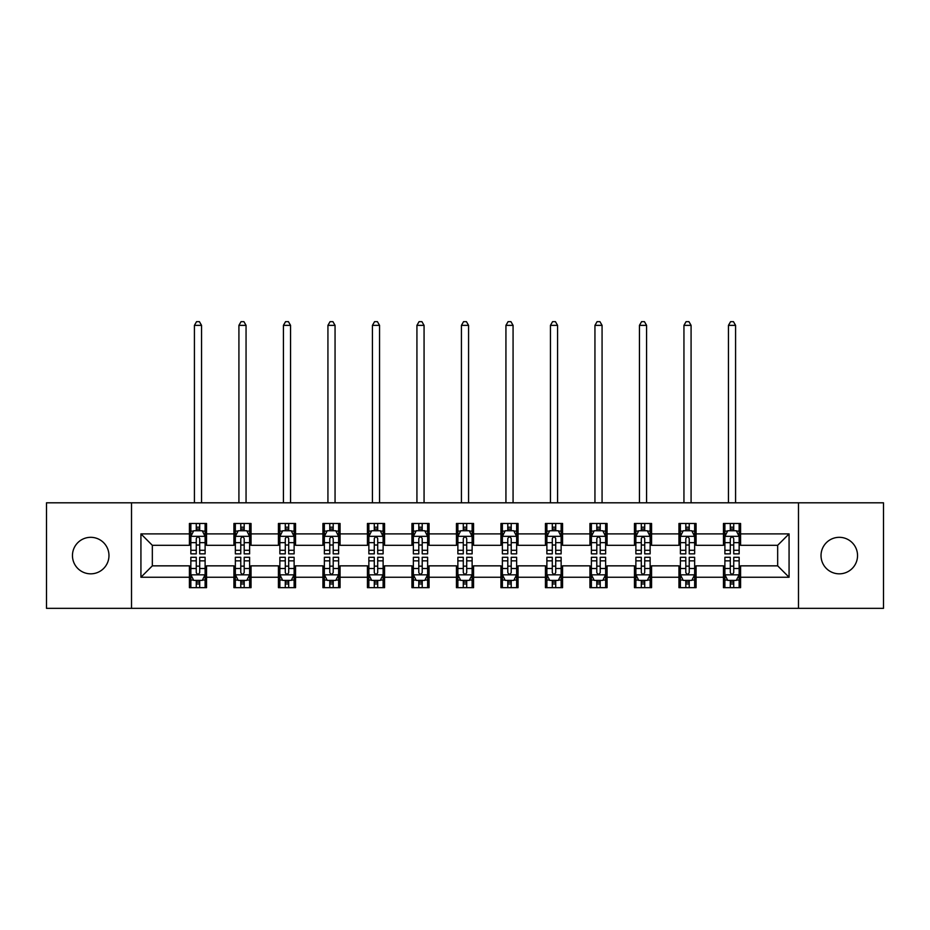 <?xml version="1.0" encoding="UTF-8"?>
<svg xmlns="http://www.w3.org/2000/svg" width="930" height="930" viewBox="0 0 930 930"><rect width="100%" height="100%" fill="white"/><g stroke="black" fill="none" stroke-linecap="round" stroke-linejoin="round"><path stroke-width="1.4" d="M839.279 537.319A18.263 18.263 0 0 0 821.027 555.57A18.263 18.263 0 0 0 839.279 573.833A18.263 18.263 0 0 0 857.541 555.57A18.263 18.263 0 0 0 839.279 537.319M90.722 537.319A18.263 18.263 0 0 0 72.459 555.57A18.263 18.263 0 0 0 90.722 573.833A18.263 18.263 0 0 0 108.973 555.57A18.263 18.263 0 0 0 90.722 537.319M798.486 608.348L883.5 608.348L883.5 502.805L798.486 502.805L798.486 608.348L131.514 608.348L131.514 502.805L46.5 502.805L46.5 608.348L131.514 608.348M798.486 502.805L131.514 502.805M740.582 533.89L740.582 523.485L723.459 523.485L723.459 533.89L696.07 533.89L696.07 523.485L678.958 523.485L678.958 533.89L651.57 533.89L651.57 523.485L634.458 523.485L634.458 533.89L607.069 533.89L607.069 523.485L589.946 523.485L589.946 533.89L562.569 533.89L562.569 523.485L545.445 523.485L545.445 533.89L518.057 533.89L518.057 523.485L500.945 523.485L500.945 533.89L473.556 533.89L473.556 523.485L456.444 523.485L456.444 533.89L429.055 533.89L429.055 523.485L411.944 523.485L411.944 533.89L384.555 533.89L384.555 523.485L367.431 523.485L367.431 533.89L340.055 533.89L340.055 523.485L322.931 523.485L322.931 533.89L295.542 533.89L295.542 523.485L278.43 523.485L278.43 533.89L251.042 533.89L251.042 523.485L233.93 523.485L233.93 533.89L206.541 533.89L206.541 523.485L189.418 523.485L189.418 533.89L140.93 533.89L140.93 577.251L152.334 565.847L189.418 565.847L189.418 587.667L206.541 587.667L206.541 565.847L233.93 565.847L233.93 587.667L251.042 587.667L251.042 565.847L278.43 565.847L278.43 587.667L295.542 587.667L295.542 565.847L322.931 565.847L322.931 587.667L340.055 587.667L340.055 565.847L367.431 565.847L367.431 587.667L384.555 587.667L384.555 565.847L411.944 565.847L411.944 587.667L429.055 587.667L429.055 565.847L456.444 565.847L456.444 587.667L473.556 587.667L473.556 565.847L500.945 565.847L500.945 587.667L518.057 587.667L518.057 565.847L545.445 565.847L545.445 587.667L562.569 587.667L562.569 565.847L589.946 565.847L589.946 587.667L607.069 587.667L607.069 565.847L634.458 565.847L634.458 587.667L651.57 587.667L651.57 565.847L678.958 565.847L678.958 587.667L696.07 587.667L696.07 565.847L723.459 565.847L723.459 587.667L740.582 587.667L740.582 565.847L777.666 565.847L777.666 545.306L740.582 545.306L740.582 533.89L789.07 533.89L789.07 577.251L740.582 577.251M723.459 577.251L696.07 577.251M678.958 577.251L651.57 577.251M634.458 577.251L607.069 577.251M589.946 577.251L562.569 577.251M545.445 577.251L518.057 577.251M500.945 577.251L473.556 577.251M456.444 577.251L429.055 577.251M411.944 577.251L384.555 577.251M367.431 577.251L340.055 577.251M322.931 577.251L295.542 577.251M278.43 577.251L251.042 577.251M233.93 577.251L206.541 577.251M189.418 577.251L140.93 577.251M723.459 533.89L723.459 545.306L696.07 545.306L696.07 533.89M678.958 533.89L678.958 545.306L651.57 545.306L651.57 533.89M634.458 533.89L634.458 545.306L607.069 545.306L607.069 533.89M589.946 533.89L589.946 545.306L562.569 545.306L562.569 533.89M545.445 533.89L545.445 545.306L518.057 545.306L518.057 533.89M500.945 533.89L500.945 545.306L473.556 545.306L473.556 533.89M456.444 533.89L456.444 545.306L429.055 545.306L429.055 533.89M411.944 533.89L411.944 545.306L384.555 545.306L384.555 533.89M367.431 533.89L367.431 545.306L340.055 545.306L340.055 533.89M322.931 533.89L322.931 545.306L295.542 545.306L295.542 533.89M278.43 533.89L278.43 545.306L251.042 545.306L251.042 533.89M233.93 533.89L233.93 545.306L206.541 545.306L206.541 533.89M189.418 533.89L189.418 545.306L152.334 545.306L140.93 533.89M152.334 545.306L152.334 565.847M789.07 577.251L777.666 565.847M777.666 545.306L789.07 533.89M189.418 530.612L190.848 530.612M196.265 530.612L199.694 530.612M205.112 530.612L206.541 530.612M189.418 545.015L190.848 545.015M196.265 545.015L199.694 545.015M205.112 545.015L206.541 545.015M189.418 566.126L190.848 566.126M196.265 566.126L199.694 566.126M205.112 566.126L206.541 566.126M189.418 580.541L190.848 580.541M196.265 580.541L199.694 580.541M205.112 580.541L206.541 580.541M233.93 566.126L235.348 566.126M240.777 566.126L244.195 566.126M249.612 566.126L251.042 566.126M233.93 580.541L235.348 580.541M240.777 580.541L244.195 580.541M249.612 580.541L251.042 580.541M233.93 530.612L235.348 530.612M240.777 530.612L244.195 530.612M249.612 530.612L251.042 530.612M233.93 545.015L235.348 545.015M240.777 545.015L244.195 545.015M249.612 545.015L251.042 545.015M278.43 566.126L279.86 566.126M285.278 566.126L288.695 566.126M294.124 566.126L295.542 566.126M278.43 580.541L279.86 580.541M285.278 580.541L288.695 580.541M294.124 580.541L295.542 580.541M278.43 530.612L279.86 530.612M285.278 530.612L288.695 530.612M294.124 530.612L295.542 530.612M278.43 545.015L279.86 545.015M285.278 545.015L288.695 545.015M294.124 545.015L295.542 545.015M322.931 566.126L324.361 566.126M329.778 566.126L333.207 566.126M338.625 566.126L340.055 566.126M322.931 580.541L324.361 580.541M329.778 580.541L333.207 580.541M338.625 580.541L340.055 580.541M322.931 530.612L324.361 530.612M329.778 530.612L333.207 530.612M338.625 530.612L340.055 530.612M322.931 545.015L324.361 545.015M329.778 545.015L333.207 545.015M338.625 545.015L340.055 545.015M367.431 566.126L368.861 566.126M374.279 566.126L377.708 566.126M383.125 566.126L384.555 566.126M367.431 580.541L368.861 580.541M374.279 580.541L377.708 580.541M383.125 580.541L384.555 580.541M367.431 530.612L368.861 530.612M374.279 530.612L377.708 530.612M383.125 530.612L384.555 530.612M367.431 545.015L368.861 545.015M374.279 545.015L377.708 545.015M383.125 545.015L384.555 545.015M411.944 566.126L413.362 566.126M418.791 566.126L422.208 566.126M427.626 566.126L429.055 566.126M411.944 580.541L413.362 580.541M418.791 580.541L422.208 580.541M427.626 580.541L429.055 580.541M411.944 530.612L413.362 530.612M418.791 530.612L422.208 530.612M427.626 530.612L429.055 530.612M411.944 545.015L413.362 545.015M418.791 545.015L422.208 545.015M427.626 545.015L429.055 545.015M456.444 566.126L457.874 566.126M463.291 566.126L466.709 566.126M472.126 566.126L473.556 566.126M456.444 580.541L457.874 580.541M463.291 580.541L466.709 580.541M472.126 580.541L473.556 580.541M456.444 530.612L457.874 530.612M463.291 530.612L466.709 530.612M472.126 530.612L473.556 530.612M456.444 545.015L457.874 545.015M463.291 545.015L466.709 545.015M472.126 545.015L473.556 545.015M500.945 566.126L502.374 566.126M507.792 566.126L511.209 566.126M516.638 566.126L518.057 566.126M500.945 580.541L502.374 580.541M507.792 580.541L511.209 580.541M516.638 580.541L518.057 580.541M500.945 530.612L502.374 530.612M507.792 530.612L511.209 530.612M516.638 530.612L518.057 530.612M500.945 545.015L502.374 545.015M507.792 545.015L511.209 545.015M516.638 545.015L518.057 545.015M545.445 566.126L546.875 566.126M552.292 566.126L555.722 566.126M561.139 566.126L562.569 566.126M545.445 580.541L546.875 580.541M552.292 580.541L555.722 580.541M561.139 580.541L562.569 580.541M545.445 530.612L546.875 530.612M552.292 530.612L555.722 530.612M561.139 530.612L562.569 530.612M545.445 545.015L546.875 545.015M552.292 545.015L555.722 545.015M561.139 545.015L562.569 545.015M589.946 566.126L591.375 566.126M596.793 566.126L600.222 566.126M605.639 566.126L607.069 566.126M589.946 580.541L591.375 580.541M596.793 580.541L600.222 580.541M605.639 580.541L607.069 580.541M589.946 530.612L591.375 530.612M596.793 530.612L600.222 530.612M605.639 530.612L607.069 530.612M589.946 545.015L591.375 545.015M596.793 545.015L600.222 545.015M605.639 545.015L607.069 545.015M634.458 566.126L635.876 566.126M641.305 566.126L644.723 566.126M650.14 566.126L651.57 566.126M634.458 580.541L635.876 580.541M641.305 580.541L644.723 580.541M650.14 580.541L651.57 580.541M634.458 530.612L635.876 530.612M641.305 530.612L644.723 530.612M650.14 530.612L651.57 530.612M634.458 545.015L635.876 545.015M641.305 545.015L644.723 545.015M650.14 545.015L651.57 545.015M678.958 566.126L680.388 566.126M685.805 566.126L689.223 566.126M694.652 566.126L696.07 566.126M678.958 580.541L680.388 580.541M685.805 580.541L689.223 580.541M694.652 580.541L696.07 580.541M678.958 530.612L680.388 530.612M685.805 530.612L689.223 530.612M694.652 530.612L696.07 530.612M678.958 545.015L680.388 545.015M685.805 545.015L689.223 545.015M694.652 545.015L696.07 545.015M723.459 566.126L724.889 566.126M730.306 566.126L733.735 566.126M739.152 566.126L740.582 566.126M723.459 580.541L724.889 580.541M730.306 580.541L733.735 580.541M739.152 580.541L740.582 580.541M723.459 530.612L724.889 530.612M730.306 530.612L733.735 530.612M739.152 530.612L740.582 530.612M723.459 545.015L724.889 545.015M730.306 545.015L733.735 545.015M739.152 545.015L740.582 545.015M199.694 527.194L196.265 527.194M205.112 550.293L199.694 550.293L199.694 553.862L205.112 553.862L205.112 536.459L202.263 530.751L193.707 530.751L190.848 536.459L190.848 553.862L196.265 553.862L196.265 550.293L190.848 550.293M190.848 536.459L190.848 523.485M205.112 536.459L205.112 523.485M196.265 530.751L196.265 523.485M199.694 523.485L199.694 530.751M199.694 550.293L199.694 538.598C198.555 536.401 197.416 536.401 196.265 538.598L196.265 550.293M201.543 502.805L201.543 325.361L194.417 325.361L194.417 502.805M194.417 325.361L196.556 321.652L199.404 321.652L201.543 325.361M196.265 583.959L199.694 583.959M190.848 560.86L196.265 560.86L196.265 557.291L190.848 557.291L190.848 574.694L193.707 580.39L202.263 580.39L205.112 574.694L205.112 557.291L199.694 557.291L199.694 560.86L205.112 560.86M205.112 574.694L205.112 587.667M190.848 574.694L190.848 587.667M199.694 580.39L199.694 587.667M196.265 587.667L196.265 580.39M196.265 560.86L196.265 572.555C197.404 574.752 198.555 574.752 199.694 572.555L199.694 560.86M244.195 527.194L240.777 527.194M249.612 550.293L244.195 550.293L244.195 553.862L249.612 553.862L249.612 536.459L246.764 530.751L238.208 530.751L235.348 536.459L235.348 553.862L240.777 553.862L240.777 550.293L235.348 550.293M235.348 536.459L235.348 523.485M249.612 536.459L249.612 523.485M240.777 530.751L240.777 523.485M244.195 523.485L244.195 530.751M244.195 550.293L244.195 538.598C243.056 536.401 241.916 536.401 240.777 538.598L240.777 550.293M246.055 502.805L246.055 325.361L238.917 325.361L238.917 502.805M238.917 325.361L241.056 321.652L243.916 321.652L246.055 325.361M288.695 527.194L285.278 527.194M294.124 550.293L288.695 550.293L288.695 553.862L294.124 553.862L294.124 536.459L291.264 530.751L282.708 530.751L279.86 536.459L279.86 553.862L285.278 553.862L285.278 550.293L279.86 550.293M279.86 536.459L279.86 523.485M294.124 536.459L294.124 523.485M285.278 530.751L285.278 523.485M288.695 523.485L288.695 530.751M288.695 550.293L288.695 538.598C287.556 536.401 286.417 536.401 285.278 538.598L285.278 550.293M290.555 502.805L290.555 325.361L283.418 325.361L283.418 502.805M283.418 325.361L285.557 321.652L288.416 321.652L290.555 325.361M240.777 583.959L244.195 583.959M235.348 560.86L240.777 560.86L240.777 557.291L235.348 557.291L235.348 574.694L238.208 580.39L246.764 580.39L249.612 574.694L249.612 557.291L244.195 557.291L244.195 560.86L249.612 560.86M249.612 574.694L249.612 587.667M235.348 574.694L235.348 587.667M244.195 580.39L244.195 587.667M240.777 587.667L240.777 580.39M240.777 560.86L240.777 572.555C241.916 574.752 243.056 574.752 244.195 572.555L244.195 560.86M285.278 583.959L288.695 583.959M279.86 560.86L285.278 560.86L285.278 557.291L279.86 557.291L279.86 574.694L282.708 580.39L291.264 580.39L294.124 574.694L294.124 557.291L288.695 557.291L288.695 560.86L294.124 560.86M294.124 574.694L294.124 587.667M279.86 574.694L279.86 587.667M288.695 580.39L288.695 587.667M285.278 587.667L285.278 580.39M285.278 560.86L285.278 572.555C286.417 574.752 287.556 574.752 288.695 572.555L288.695 560.86M333.207 527.194L329.778 527.194M338.625 550.293L333.207 550.293L333.207 553.862L338.625 553.862L338.625 536.459L335.765 530.751L327.209 530.751L324.361 536.459L324.361 553.862L329.778 553.862L329.778 550.293L324.361 550.293M324.361 536.459L324.361 523.485M338.625 536.459L338.625 523.485M329.778 530.751L329.778 523.485M333.207 523.485L333.207 530.751M333.207 550.293L333.207 538.598C332.068 536.401 330.917 536.401 329.778 538.598L329.778 550.293M335.056 502.805L335.056 325.361L327.93 325.361L327.93 502.805M327.93 325.361L330.069 321.652L332.917 321.652L335.056 325.361M377.708 527.194L374.279 527.194M383.125 550.293L377.708 550.293L377.708 553.862L383.125 553.862L383.125 536.459L380.277 530.751L371.709 530.751L368.861 536.459L368.861 553.862L374.279 553.862L374.279 550.293L368.861 550.293M368.861 536.459L368.861 523.485M383.125 536.459L383.125 523.485M374.279 530.751L374.279 523.485M377.708 523.485L377.708 530.751M377.708 550.293L377.708 538.598C376.569 536.401 375.429 536.401 374.279 538.598L374.279 550.293M379.556 502.805L379.556 325.361L372.43 325.361L372.43 502.805M372.43 325.361L374.569 321.652L377.417 321.652L379.556 325.361M422.208 527.194L418.791 527.194M427.626 550.293L422.208 550.293L422.208 553.862L427.626 553.862L427.626 536.459L424.778 530.751L416.222 530.751L413.362 536.459L413.362 553.862L418.791 553.862L418.791 550.293L413.362 550.293M413.362 536.459L413.362 523.485M427.626 536.459L427.626 523.485M418.791 530.751L418.791 523.485M422.208 523.485L422.208 530.751M422.208 550.293L422.208 538.598C421.069 536.401 419.93 536.401 418.791 538.598L418.791 550.293M424.068 502.805L424.068 325.361L416.931 325.361L416.931 502.805M416.931 325.361L419.07 321.652L421.918 321.652L424.068 325.361M329.778 583.959L333.207 583.959M324.361 560.86L329.778 560.86L329.778 557.291L324.361 557.291L324.361 574.694L327.209 580.39L335.765 580.39L338.625 574.694L338.625 557.291L333.207 557.291L333.207 560.86L338.625 560.86M338.625 574.694L338.625 587.667M324.361 574.694L324.361 587.667M333.207 580.39L333.207 587.667M329.778 587.667L329.778 580.39M329.778 560.86L329.778 572.555C330.917 574.752 332.057 574.752 333.207 572.555L333.207 560.86M374.279 583.959L377.708 583.959M368.861 560.86L374.279 560.86L374.279 557.291L368.861 557.291L368.861 574.694L371.709 580.39L380.277 580.39L383.125 574.694L383.125 557.291L377.708 557.291L377.708 560.86L383.125 560.86M383.125 574.694L383.125 587.667M368.861 574.694L368.861 587.667M377.708 580.39L377.708 587.667M374.279 587.667L374.279 580.39M374.279 560.86L374.279 572.555C375.418 574.752 376.569 574.752 377.708 572.555L377.708 560.86M418.791 583.959L422.208 583.959M413.362 560.86L418.791 560.86L418.791 557.291L413.362 557.291L413.362 574.694L416.222 580.39L424.778 580.39L427.626 574.694L427.626 557.291L422.208 557.291L422.208 560.86L427.626 560.86M427.626 574.694L427.626 587.667M413.362 574.694L413.362 587.667M422.208 580.39L422.208 587.667M418.791 587.667L418.791 580.39M418.791 560.86L418.791 572.555C419.93 574.752 421.069 574.752 422.208 572.555L422.208 560.86M463.291 583.959L466.709 583.959M457.874 560.86L463.291 560.86L463.291 557.291L457.874 557.291L457.874 574.694L460.722 580.39L469.278 580.39L472.126 574.694L472.126 557.291L466.709 557.291L466.709 560.86L472.126 560.86M472.126 574.694L472.126 587.667M457.874 574.694L457.874 587.667M466.709 580.39L466.709 587.667M463.291 587.667L463.291 580.39M463.291 560.86L463.291 572.555C464.43 574.752 465.57 574.752 466.709 572.555L466.709 560.86M507.792 583.959L511.209 583.959M502.374 560.86L507.792 560.86L507.792 557.291L502.374 557.291L502.374 574.694L505.223 580.39L513.779 580.39L516.638 574.694L516.638 557.291L511.209 557.291L511.209 560.86L516.638 560.86M516.638 574.694L516.638 587.667M502.374 574.694L502.374 587.667M511.209 580.39L511.209 587.667M507.792 587.667L507.792 580.39M507.792 560.86L507.792 572.555C508.931 574.752 510.07 574.752 511.209 572.555L511.209 560.86M552.292 583.959L555.722 583.959M546.875 560.86L552.292 560.86L552.292 557.291L546.875 557.291L546.875 574.694L549.723 580.39L558.291 580.39L561.139 574.694L561.139 557.291L555.722 557.291L555.722 560.86L561.139 560.86M561.139 574.694L561.139 587.667M546.875 574.694L546.875 587.667M555.722 580.39L555.722 587.667M552.292 587.667L552.292 580.39M552.292 560.86L552.292 572.555C553.431 574.752 554.571 574.752 555.722 572.555L555.722 560.86M596.793 583.959L600.222 583.959M591.375 560.86L596.793 560.86L596.793 557.291L591.375 557.291L591.375 574.694L594.235 580.39L602.791 580.39L605.639 574.694L605.639 557.291L600.222 557.291L600.222 560.86L605.639 560.86M605.639 574.694L605.639 587.667M591.375 574.694L591.375 587.667M600.222 580.39L600.222 587.667M596.793 587.667L596.793 580.39M596.793 560.86L596.793 572.555C597.932 574.752 599.083 574.752 600.222 572.555L600.222 560.86M641.305 583.959L644.723 583.959M635.876 560.86L641.305 560.86L641.305 557.291L635.876 557.291L635.876 574.694L638.736 580.39L647.292 580.39L650.14 574.694L650.14 557.291L644.723 557.291L644.723 560.86L650.14 560.86M650.14 574.694L650.14 587.667M635.876 574.694L635.876 587.667M644.723 580.39L644.723 587.667M641.305 587.667L641.305 580.39M641.305 560.86L641.305 572.555C642.444 574.752 643.583 574.752 644.723 572.555L644.723 560.86M685.805 583.959L689.223 583.959M680.388 560.86L685.805 560.86L685.805 557.291L680.388 557.291L680.388 574.694L683.236 580.39L691.792 580.39L694.652 574.694L694.652 557.291L689.223 557.291L689.223 560.86L694.652 560.86M694.652 574.694L694.652 587.667M680.388 574.694L680.388 587.667M689.223 580.39L689.223 587.667M685.805 587.667L685.805 580.39M685.805 560.86L685.805 572.555C686.944 574.752 688.084 574.752 689.223 572.555L689.223 560.86M466.709 527.194L463.291 527.194M472.126 550.293L466.709 550.293L466.709 553.862L472.126 553.862L472.126 536.459L469.278 530.751L460.722 530.751L457.874 536.459L457.874 553.862L463.291 553.862L463.291 550.293L457.874 550.293M457.874 536.459L457.874 523.485M472.126 536.459L472.126 523.485M463.291 530.751L463.291 523.485M466.709 523.485L466.709 530.751M466.709 550.293L466.709 538.598C465.57 536.401 464.43 536.401 463.291 538.598L463.291 550.293M468.569 502.805L468.569 325.361L461.431 325.361L461.431 502.805M461.431 325.361L463.57 321.652L466.43 321.652L468.569 325.361M511.209 527.194L507.792 527.194M516.638 550.293L511.209 550.293L511.209 553.862L516.638 553.862L516.638 536.459L513.779 530.751L505.223 530.751L502.374 536.459L502.374 553.862L507.792 553.862L507.792 550.293L502.374 550.293M502.374 536.459L502.374 523.485M516.638 536.459L516.638 523.485M507.792 530.751L507.792 523.485M511.209 523.485L511.209 530.751M511.209 550.293L511.209 538.598C510.07 536.401 508.931 536.401 507.792 538.598L507.792 550.293M513.069 502.805L513.069 325.361L505.932 325.361L505.932 502.805M505.932 325.361L508.082 321.652L510.93 321.652L513.069 325.361M555.722 527.194L552.292 527.194M561.139 550.293L555.722 550.293L555.722 553.862L561.139 553.862L561.139 536.459L558.291 530.751L549.723 530.751L546.875 536.459L546.875 553.862L552.292 553.862L552.292 550.293L546.875 550.293M546.875 536.459L546.875 523.485M561.139 536.459L561.139 523.485M552.292 530.751L552.292 523.485M555.722 523.485L555.722 530.751M555.722 550.293L555.722 538.598C554.582 536.401 553.431 536.401 552.292 538.598L552.292 550.293M557.57 502.805L557.57 325.361L550.444 325.361L550.444 502.805M550.444 325.361L552.583 321.652L555.431 321.652L557.57 325.361M600.222 527.194L596.793 527.194M605.639 550.293L600.222 550.293L600.222 553.862L605.639 553.862L605.639 536.459L602.791 530.751L594.235 530.751L591.375 536.459L591.375 553.862L596.793 553.862L596.793 550.293L591.375 550.293M591.375 536.459L591.375 523.485M605.639 536.459L605.639 523.485M596.793 530.751L596.793 523.485M600.222 523.485L600.222 530.751M600.222 550.293L600.222 538.598C599.083 536.401 597.944 536.401 596.793 538.598L596.793 550.293M602.07 502.805L602.07 325.361L594.944 325.361L594.944 502.805M594.944 325.361L597.083 321.652L599.931 321.652L602.07 325.361M644.723 527.194L641.305 527.194M650.14 550.293L644.723 550.293L644.723 553.862L650.14 553.862L650.14 536.459L647.292 530.751L638.736 530.751L635.876 536.459L635.876 553.862L641.305 553.862L641.305 550.293L635.876 550.293M635.876 536.459L635.876 523.485M650.14 536.459L650.14 523.485M641.305 530.751L641.305 523.485M644.723 523.485L644.723 530.751M644.723 550.293L644.723 538.598C643.583 536.401 642.444 536.401 641.305 538.598L641.305 550.293M646.583 502.805L646.583 325.361L639.445 325.361L639.445 502.805M639.445 325.361L641.584 321.652L644.444 321.652L646.583 325.361M689.223 527.194L685.805 527.194M694.652 550.293L689.223 550.293L689.223 553.862L694.652 553.862L694.652 536.459L691.792 530.751L683.236 530.751L680.388 536.459L680.388 553.862L685.805 553.862L685.805 550.293L680.388 550.293M680.388 536.459L680.388 523.485M694.652 536.459L694.652 523.485M685.805 530.751L685.805 523.485M689.223 523.485L689.223 530.751M689.223 550.293L689.223 538.598C688.084 536.401 686.944 536.401 685.805 538.598L685.805 550.293M691.083 502.805L691.083 325.361L683.945 325.361L683.945 502.805M683.945 325.361L686.084 321.652L688.944 321.652L691.083 325.361M733.735 527.194L730.306 527.194M739.152 550.293L733.735 550.293L733.735 553.862L739.152 553.862L739.152 536.459L736.293 530.751L727.737 530.751L724.889 536.459L724.889 553.862L730.306 553.862L730.306 550.293L724.889 550.293M724.889 536.459L724.889 523.485M739.152 536.459L739.152 523.485M730.306 530.751L730.306 523.485M733.735 523.485L733.735 530.751M733.735 550.293L733.735 538.598C732.596 536.401 731.445 536.401 730.306 538.598L730.306 550.293M735.584 502.805L735.584 325.361L728.457 325.361L728.457 502.805M728.457 325.361L730.596 321.652L733.445 321.652L735.584 325.361M730.306 583.959L733.735 583.959M724.889 560.86L730.306 560.86L730.306 557.291L724.889 557.291L724.889 574.694L727.737 580.39L736.293 580.39L739.152 574.694L739.152 557.291L733.735 557.291L733.735 560.86L739.152 560.86M739.152 574.694L739.152 587.667M724.889 574.694L724.889 587.667M733.735 580.39L733.735 587.667M730.306 587.667L730.306 580.39M730.306 560.86L730.306 572.555C731.445 574.752 732.584 574.752 733.735 572.555L733.735 560.86M205.042 536.319L190.917 536.319M190.848 531.1L193.533 531.1M202.426 531.1L205.112 531.1M196.265 542.643L190.848 542.643M205.112 542.643L199.694 542.643M199.694 529.007L196.265 529.007M190.917 574.833L205.042 574.833M205.112 580.053L202.426 580.053M193.533 580.053L190.848 580.053M199.694 568.509L205.112 568.509M190.848 568.509L196.265 568.509M196.265 582.145L199.694 582.145M249.542 536.319L235.43 536.319M235.348 531.1L238.034 531.1M246.938 531.1L249.612 531.1M240.777 542.643L235.348 542.643M249.612 542.643L244.195 542.643M244.195 529.007L240.777 529.007M294.043 536.319L279.93 536.319M279.86 531.1L282.534 531.1M291.439 531.1L294.124 531.1M285.278 542.643L279.86 542.643M294.124 542.643L288.695 542.643M288.695 529.007L285.278 529.007M235.43 574.833L249.542 574.833M249.612 580.053L246.938 580.053M238.034 580.053L235.348 580.053M244.195 568.509L249.612 568.509M235.348 568.509L240.777 568.509M240.777 582.145L244.195 582.145M279.93 574.833L294.043 574.833M294.124 580.053L291.439 580.053M282.534 580.053L279.86 580.053M288.695 568.509L294.124 568.509M279.86 568.509L285.278 568.509M285.278 582.145L288.695 582.145M338.555 536.319L324.43 536.319M324.361 531.1L327.046 531.1M335.939 531.1L338.625 531.1M329.778 542.643L324.361 542.643M338.625 542.643L333.207 542.643M333.207 529.007L329.778 529.007M383.055 536.319L368.931 536.319M368.861 531.1L371.547 531.1M380.44 531.1L383.125 531.1M374.279 542.643L368.861 542.643M383.125 542.643L377.708 542.643M377.708 529.007L374.279 529.007M427.556 536.319L413.432 536.319M413.362 531.1L416.047 531.1M424.952 531.1L427.626 531.1M418.791 542.643L413.362 542.643M427.626 542.643L422.208 542.643M422.208 529.007L418.791 529.007M324.43 574.833L338.555 574.833M338.625 580.053L335.939 580.053M327.046 580.053L324.361 580.053M333.207 568.509L338.625 568.509M324.361 568.509L329.778 568.509M329.778 582.145L333.207 582.145M368.931 574.833L383.055 574.833M383.125 580.053L380.44 580.053M371.547 580.053L368.861 580.053M377.708 568.509L383.125 568.509M368.861 568.509L374.279 568.509M374.279 582.145L377.708 582.145M413.432 574.833L427.556 574.833M427.626 580.053L424.952 580.053M416.047 580.053L413.362 580.053M422.208 568.509L427.626 568.509M413.362 568.509L418.791 568.509M418.791 582.145L422.208 582.145M457.944 574.833L472.056 574.833M472.126 580.053L469.452 580.053M460.548 580.053L457.874 580.053M466.709 568.509L472.126 568.509M457.874 568.509L463.291 568.509M463.291 582.145L466.709 582.145M502.444 574.833L516.569 574.833M516.638 580.053L513.953 580.053M505.048 580.053L502.374 580.053M511.209 568.509L516.638 568.509M502.374 568.509L507.792 568.509M507.792 582.145L511.209 582.145M546.945 574.833L561.069 574.833M561.139 580.053L558.453 580.053M549.56 580.053L546.875 580.053M555.722 568.509L561.139 568.509M546.875 568.509L552.292 568.509M552.292 582.145L555.722 582.145M591.445 574.833L605.569 574.833M605.639 580.053L602.954 580.053M594.061 580.053L591.375 580.053M600.222 568.509L605.639 568.509M591.375 568.509L596.793 568.509M596.793 582.145L600.222 582.145M635.957 574.833L650.07 574.833M650.14 580.053L647.466 580.053M638.561 580.053L635.876 580.053M644.723 568.509L650.14 568.509M635.876 568.509L641.305 568.509M641.305 582.145L644.723 582.145M680.458 574.833L694.571 574.833M694.652 580.053L691.967 580.053M683.062 580.053L680.388 580.053M689.223 568.509L694.652 568.509M680.388 568.509L685.805 568.509M685.805 582.145L689.223 582.145M472.056 536.319L457.944 536.319M457.874 531.1L460.548 531.1M469.452 531.1L472.126 531.1M463.291 542.643L457.874 542.643M472.126 542.643L466.709 542.643M466.709 529.007L463.291 529.007M516.569 536.319L502.444 536.319M502.374 531.1L505.048 531.1M513.953 531.1L516.638 531.1M507.792 542.643L502.374 542.643M516.638 542.643L511.209 542.643M511.209 529.007L507.792 529.007M561.069 536.319L546.945 536.319M546.875 531.1L549.56 531.1M558.453 531.1L561.139 531.1M552.292 542.643L546.875 542.643M561.139 542.643L555.722 542.643M555.722 529.007L552.292 529.007M605.569 536.319L591.445 536.319M591.375 531.1L594.061 531.1M602.954 531.1L605.639 531.1M596.793 542.643L591.375 542.643M605.639 542.643L600.222 542.643M600.222 529.007L596.793 529.007M650.07 536.319L635.957 536.319M635.876 531.1L638.561 531.1M647.466 531.1L650.14 531.1M641.305 542.643L635.876 542.643M650.14 542.643L644.723 542.643M644.723 529.007L641.305 529.007M694.571 536.319L680.458 536.319M680.388 531.1L683.062 531.1M691.967 531.1L694.652 531.1M685.805 542.643L680.388 542.643M694.652 542.643L689.223 542.643M689.223 529.007L685.805 529.007M739.083 536.319L724.958 536.319M724.889 531.1L727.574 531.1M736.467 531.1L739.152 531.1M730.306 542.643L724.889 542.643M739.152 542.643L733.735 542.643M733.735 529.007L730.306 529.007M724.958 574.833L739.083 574.833M739.152 580.053L736.467 580.053M727.574 580.053L724.889 580.053M733.735 568.509L739.152 568.509M724.889 568.509L730.306 568.509M730.306 582.145L733.735 582.145"/></g></svg>
